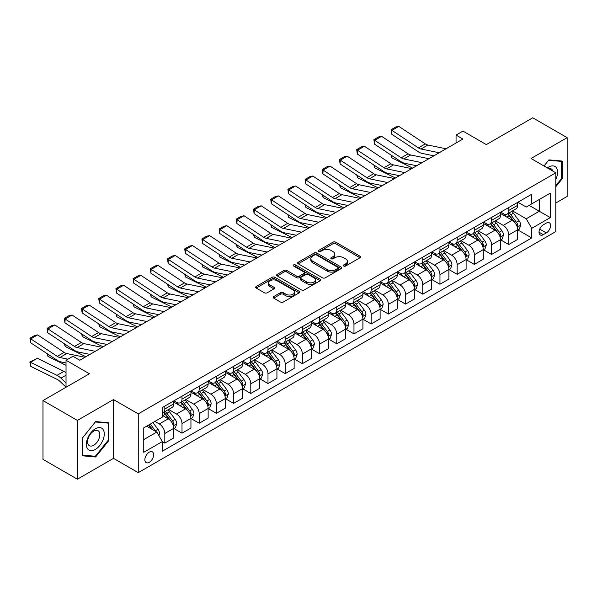 <?xml version="1.0" encoding="UTF-8"?>
<svg xmlns="http://www.w3.org/2000/svg" width="597" height="597" viewBox="0 0 597 597"><rect width="100%" height="100%" fill="white"/><g stroke="black" fill="none" stroke-linecap="round" stroke-linejoin="round"><path stroke-width="0.9" d="M343.768 266.038A1.336 0.769 0 0 0 345.656 266.038L360.006 257.755A1.91 1.104 0 0 0 360.566 256.971A1.91 1.104 0 0 0 360.006 256.195L335.693 242.158A1.91 1.104 0 0 0 332.992 242.158L318.649 250.442A1.336 0.769 0 0 0 318.253 250.986A1.336 0.769 0 0 0 318.649 251.531A1.336 0.769 0 0 0 320.537 251.531L322.395 250.464A6.112 3.53 0 0 1 331.036 250.464L333.059 251.635A6.112 3.53 0 0 1 334.85 254.128A6.112 3.53 0 0 1 333.059 256.62L331.208 257.695A1.336 0.769 0 0 0 330.813 258.24A1.336 0.769 0 0 0 331.208 258.785A1.336 0.769 0 0 0 333.096 258.785L334.954 257.71A6.112 3.53 0 0 1 343.596 257.71L345.618 258.882A6.112 3.53 0 0 1 347.409 261.374A6.112 3.53 0 0 1 345.618 263.874L343.768 264.941A1.336 0.769 0 0 0 343.372 265.493A1.336 0.769 0 0 0 343.768 266.038L343.768 264.941M149.257 462.324A6.224 3.597 120 0 0 153.325 456.839A6.224 3.597 120 0 0 152.377 451.847A6.224 3.597 120 0 0 149.257 452.153A6.224 3.597 120 0 0 145.19 457.645A6.224 3.597 120 0 0 146.146 462.63A6.224 3.597 120 0 0 149.257 462.324M273.71 296.582A1.91 1.104 0 0 0 273.15 297.358A1.91 1.104 0 0 0 273.71 298.142L280.53 302.075A1.91 1.104 0 0 0 283.232 302.075L299.164 292.873A1.91 1.104 0 0 0 299.724 292.097A1.91 1.104 0 0 0 299.164 291.314L274.859 277.284A1.91 1.104 0 0 0 272.157 277.284L256.225 286.485A1.91 1.104 0 0 0 255.665 287.261A1.91 1.104 0 0 0 256.225 288.045L264.464 292.799A1.91 1.104 0 0 0 267.165 292.799L273.978 288.858A1.91 1.104 0 0 0 274.538 288.082A1.91 1.104 0 0 0 273.978 287.299L269.896 284.941A5.112 2.948 0 0 1 268.404 282.859A5.112 2.948 0 0 1 271.553 280.135A5.112 2.948 0 0 1 277.12 280.769L293.127 290.008A5.112 2.948 0 0 1 294.62 292.097A5.112 2.948 0 0 1 291.463 294.821A5.112 2.948 0 0 1 285.896 294.179L283.232 292.642A1.91 1.104 0 0 0 280.53 292.642L273.71 296.582L273.71 298.142M555.8 202.987L567.15 196.435L567.15 137.653L532.755 117.796L486.324 144.608L462.936 131.101L456.056 135.071L462.936 139.049L79.782 360.252L72.909 356.282L66.028 360.252L66.028 387.259M77.379 420.422L77.379 479.204L113.49 458.354L113.49 399.572L77.379 420.422L42.984 400.565L89.416 373.759L66.028 360.252M113.49 399.572L138.258 413.87L555.8 172.802L555.8 231.584L138.258 472.652L138.258 413.87M567.15 137.653L531.039 158.504L555.8 172.802M322.529 277.829A1.91 1.104 0 0 0 325.231 277.829L341.163 268.628A1.91 1.104 0 0 0 341.723 267.852A1.91 1.104 0 0 0 341.163 267.068L316.858 253.038A1.91 1.104 0 0 0 314.156 253.038L298.224 262.232A1.91 1.104 0 0 0 297.664 263.016A1.91 1.104 0 0 0 298.224 263.792L322.529 277.829M294.097 266.322A1.336 0.769 0 0 1 295.455 266.516L295.455 264.926L320.164 279.195A1.91 1.104 0 0 1 320.723 279.971A1.91 1.104 0 0 1 320.164 280.754L304.231 289.955A1.91 1.104 0 0 1 301.53 289.955L277.224 275.918L284.045 272.008L284.045 270.419L277.224 274.359A1.91 1.104 0 0 0 276.665 275.135A1.91 1.104 0 0 0 277.224 275.918L277.224 274.359M284.045 272.008A1.91 1.104 0 0 1 286.747 272.008L286.747 270.419A1.91 1.104 0 0 0 284.045 270.419M286.747 270.419L296.605 276.113A1.91 1.104 0 0 0 299.298 276.113L303.828 273.501A1.91 1.104 0 0 0 304.388 272.725A1.91 1.104 0 0 0 303.828 271.941L293.56 266.016A1.336 0.769 0 0 1 293.172 265.471A1.336 0.769 0 0 1 294 264.755A1.336 0.769 0 0 1 295.455 264.926M77.379 479.204L42.984 459.347L42.984 400.565M546.307 223.084L543.277 224.83A6.03 3.485 120 0 0 539.337 230.143A6.03 3.485 120 0 0 540.263 234.979A6.03 3.485 120 0 0 543.277 234.681L546.307 232.934A6.03 3.485 120 0 0 550.247 227.614A6.03 3.485 120 0 0 549.322 222.785A6.03 3.485 120 0 0 546.307 223.084M517.897 202.234L526.218 207.04L531.726 203.861L531.726 194.249L162.332 407.52L162.332 417.124L143.758 427.848L143.758 452.317L162.332 441.593L162.332 451.205L531.726 237.934L531.726 228.323L526.218 218.793L512.539 210.898M531.726 203.861L550.3 193.137L550.3 217.599L531.726 228.323M113.49 458.354L138.258 472.652M456.056 135.071L456.056 143.019M529.106 205.368L539.292 211.248L539.292 199.495L550.3 193.137M526.218 218.793L539.292 211.248L550.3 217.599M143.758 439.608L156.824 432.064L146.646 426.183M162.332 441.668L164.809 443.101L164.809 433.489A7.783 4.492 -120 0 0 159.302 423.96L154.899 421.415M164.809 443.101L173.749 437.937L173.749 428.325A7.783 4.492 -120 0 0 168.25 418.796L162.332 415.378M173.958 428.527L182.003 433.176L182.003 423.564A7.783 4.492 -120 0 0 176.503 414.027L168.6 409.467M182.003 433.176L190.943 428.012L190.943 418.4A7.783 4.492 -120 0 0 185.443 408.87L173.749 402.117M191.152 418.594L199.204 423.243L199.204 413.631A7.783 4.492 -120 0 0 193.697 404.102L185.794 399.542M199.204 423.243L208.144 418.079L208.144 408.467A7.783 4.492 -120 0 0 202.644 398.938L190.943 392.184M208.353 408.669L216.398 413.318L216.398 403.706A7.783 4.492 -120 0 0 210.898 394.169L202.995 389.61M216.398 413.318L225.338 408.154L225.338 398.542A7.783 4.492 -120 0 0 219.838 389.013L208.144 382.259M225.547 398.736L233.599 403.385L233.599 393.774A7.783 4.492 -120 0 0 228.091 384.244L220.189 379.685M233.599 403.385L242.539 398.221L242.539 388.61A7.783 4.492 -120 0 0 237.031 379.08L225.338 372.327M242.748 388.811L250.792 393.46L250.792 383.849A7.783 4.492 -120 0 0 245.292 374.312L237.39 369.752M250.792 393.46L259.732 388.296L259.732 378.685A7.783 4.492 -120 0 0 254.232 369.155L242.539 362.401M259.941 378.886L267.986 383.528L267.986 373.916A7.783 4.492 -120 0 0 262.486 364.386L254.583 359.827M267.986 383.528L276.933 378.364L276.933 368.752A7.783 4.492 -120 0 0 271.426 359.222L259.732 352.469M277.135 368.953L285.187 373.603L285.187 363.991A7.783 4.492 -120 0 0 279.687 354.461L271.784 349.894M285.187 373.603L294.127 368.439L294.127 358.827A7.783 4.492 -120 0 0 288.627 349.297L276.933 342.544M294.336 359.028L302.38 363.67L302.38 354.058A7.783 4.492 -120 0 0 296.881 344.529L288.978 339.969M302.38 363.67L311.328 358.506L311.328 348.894A7.783 4.492 -120 0 0 305.821 339.365L294.127 332.619M311.53 349.096L319.582 353.745L319.582 344.133A7.783 4.492 -120 0 0 314.074 334.604L306.179 330.037M319.582 353.745L328.522 348.581L328.522 338.969A7.783 4.492 -120 0 0 323.022 329.44L311.328 322.686M328.731 339.171L336.775 343.812L336.775 334.201A7.783 4.492 -120 0 0 331.275 324.671L323.373 320.111M336.775 343.812L345.723 338.648L345.723 329.044A7.783 4.492 -120 0 0 340.215 319.507L328.522 312.761M345.924 329.238L353.976 333.887L353.976 324.275A7.783 4.492 -120 0 0 348.469 314.746L340.574 310.179M353.976 333.887L362.916 328.723L362.916 319.111A7.783 4.492 -120 0 0 357.416 309.582L345.723 302.828M363.125 319.313L371.17 323.955L371.17 314.343A7.783 4.492 -120 0 0 365.67 304.813L357.767 300.254M371.17 323.955L380.117 318.798L380.117 309.186A7.783 4.492 -120 0 0 374.61 299.649L362.916 292.903M380.319 309.38L388.371 314.029L388.371 304.418A7.783 4.492 -120 0 0 382.864 294.888L374.968 290.321M388.371 314.029L397.311 308.865L397.311 299.254A7.783 4.492 -120 0 0 391.811 289.724L380.117 282.971M397.52 299.455L405.564 304.097L405.564 294.493A7.783 4.492 -120 0 0 400.065 284.956L392.162 280.396M405.564 304.097L414.512 298.94L414.512 289.329A7.783 4.492 -120 0 0 409.005 279.792L397.311 273.045M414.714 289.523L422.766 294.172L422.766 284.56A7.783 4.492 -120 0 0 417.258 275.03L409.355 270.463M422.766 294.172L431.706 289.008L431.706 279.396A7.783 4.492 -120 0 0 426.206 269.866L414.512 263.113M431.915 279.597L439.959 284.239L439.959 274.635A7.783 4.492 -120 0 0 434.459 265.098L426.556 260.538M439.959 284.239L448.899 279.083L448.899 269.471A7.783 4.492 -120 0 0 443.399 259.934L431.706 253.188M449.108 269.665L457.16 274.314L457.16 264.702A7.783 4.492 -120 0 0 451.653 255.173L443.75 250.613M457.16 274.314L466.1 269.15L466.1 259.538A7.783 4.492 -120 0 0 460.6 250.009L448.899 243.255M466.309 259.74L474.354 264.389L474.354 254.777A7.783 4.492 -120 0 0 468.854 245.24L460.951 240.681M474.354 264.389L483.294 259.225L483.294 249.613A7.783 4.492 -120 0 0 477.794 240.084L466.1 233.33M483.503 249.807L491.555 254.456L491.555 244.845A7.783 4.492 -120 0 0 486.048 235.315L478.145 230.755M491.555 254.456L500.495 249.292L500.495 239.681A7.783 4.492 -120 0 0 494.988 230.151L483.294 223.397M500.704 239.882L508.748 244.531L508.748 234.919A7.783 4.492 -120 0 0 503.249 225.382L495.346 220.823M508.748 244.531L517.689 239.367L517.689 229.755A7.783 4.492 -120 0 0 512.189 220.226L500.495 213.472M500.704 212.159L503.249 213.629A7.783 4.492 -120 0 0 507.137 214.017A7.783 4.492 -120 0 0 508.748 210.45L508.748 207.517M483.503 222.091L486.048 223.562A7.783 4.492 -120 0 0 489.943 223.942A7.783 4.492 -120 0 0 491.555 220.383L491.555 217.442M466.309 232.017L468.854 233.487A7.783 4.492 -120 0 0 472.742 233.875A7.783 4.492 -120 0 0 474.354 230.308L474.354 227.367M449.108 241.949L451.653 243.419A7.783 4.492 -120 0 0 455.548 243.8A7.783 4.492 -120 0 0 457.16 240.24L457.16 237.3M431.915 251.874L434.459 253.344A7.783 4.492 -120 0 0 438.347 253.732A7.783 4.492 -120 0 0 439.959 250.165L439.959 247.225M414.714 261.807L417.258 263.27A7.783 4.492 -120 0 0 421.154 263.658A7.783 4.492 -120 0 0 422.766 260.098L422.766 257.158M397.52 271.732L400.065 273.202A7.783 4.492 -120 0 0 403.953 273.59A7.783 4.492 -120 0 0 405.564 270.023L405.564 267.083M380.319 281.657L382.864 283.127A7.783 4.492 -120 0 0 386.759 283.515A7.783 4.492 -120 0 0 388.371 279.956L388.371 277.015M363.125 291.59L365.67 293.06A7.783 4.492 -120 0 0 369.558 293.448A7.783 4.492 -120 0 0 371.17 289.881L371.17 286.941M345.924 301.515L348.469 302.985A7.783 4.492 -120 0 0 352.364 303.373A7.783 4.492 -120 0 0 353.976 299.813L353.976 296.873M328.731 311.447L331.275 312.918A7.783 4.492 -120 0 0 335.163 313.298A7.783 4.492 -120 0 0 336.775 309.739L336.775 306.798M311.53 321.373L314.074 322.843A7.783 4.492 -120 0 0 317.97 323.231A7.783 4.492 -120 0 0 319.582 319.671L319.582 316.731M294.336 331.305L296.881 332.775A7.783 4.492 -120 0 0 300.769 333.156A7.783 4.492 -120 0 0 302.38 329.596L302.38 326.656M277.135 341.23L279.687 342.7A7.783 4.492 -120 0 0 283.575 343.088A7.783 4.492 -120 0 0 285.187 339.521L285.187 336.589M259.941 351.163L262.486 352.633A7.783 4.492 -120 0 0 266.381 353.014A7.783 4.492 -120 0 0 267.986 349.454L267.986 346.514M242.748 361.088L245.292 362.558A7.783 4.492 -120 0 0 249.18 362.946A7.783 4.492 -120 0 0 250.792 359.379L250.792 356.446M225.547 371.021L228.091 372.491A7.783 4.492 -120 0 0 231.987 372.871A7.783 4.492 -120 0 0 233.599 369.312L233.599 366.371M208.353 380.946L210.898 382.416A7.783 4.492 -120 0 0 214.786 382.804A7.783 4.492 -120 0 0 216.398 379.237L216.398 376.304M191.152 390.878L193.697 392.348A7.783 4.492 -120 0 0 197.592 392.729A7.783 4.492 -120 0 0 199.204 389.169L199.204 386.229M173.958 400.803L176.503 402.274A7.783 4.492 -120 0 0 180.391 402.662A7.783 4.492 -120 0 0 182.003 399.094L182.003 396.154M517.897 229.949L531.726 237.934M507.137 214.017L516.077 208.853A7.783 4.492 -120 0 0 517.689 205.293L517.689 202.353M489.943 223.942L498.883 218.778A7.783 4.492 -120 0 0 500.495 215.218L500.495 212.278M472.742 233.875L481.682 228.711A7.783 4.492 -120 0 0 483.294 225.144L483.294 222.211M455.548 243.8L464.488 238.636A7.783 4.492 -120 0 0 466.1 235.076L466.1 232.136M438.347 253.732L447.287 248.568A7.783 4.492 -120 0 0 448.899 245.001L448.899 242.069M421.154 263.658L430.094 258.494A7.783 4.492 -120 0 0 431.706 254.934L431.706 251.994M403.953 273.59L412.9 268.426A7.783 4.492 -120 0 0 414.512 264.859L414.512 261.926M386.759 283.515L395.699 278.351A7.783 4.492 -120 0 0 397.311 274.792L397.311 271.851M369.558 293.448L378.505 288.284A7.783 4.492 -120 0 0 380.117 284.717L380.117 281.777M352.364 303.373L361.304 298.209A7.783 4.492 -120 0 0 362.916 294.649L362.916 291.709M335.163 313.298L344.111 308.142A7.783 4.492 -120 0 0 345.723 304.574L345.723 301.634M317.97 323.231L326.91 318.067A7.783 4.492 -120 0 0 328.522 314.507L328.522 311.567M300.769 333.156L309.716 327.999A7.783 4.492 -120 0 0 311.328 324.432L311.328 321.492M283.575 343.088L292.515 337.924A7.783 4.492 -120 0 0 294.127 334.365L294.127 331.425M266.381 353.014L275.321 347.857A7.783 4.492 -120 0 0 276.933 344.29L276.933 341.35M249.18 362.946L258.12 357.782A7.783 4.492 -120 0 0 259.732 354.222L259.732 351.282M231.987 372.871L240.927 367.707A7.783 4.492 -120 0 0 242.539 364.148L242.539 361.207M214.786 382.804L223.726 377.64A7.783 4.492 -120 0 0 225.338 374.08L225.338 371.14M197.592 392.729L206.532 387.565A7.783 4.492 -120 0 0 208.144 384.005L208.144 381.065M180.391 402.662L189.331 397.498A7.783 4.492 -120 0 0 190.943 393.93L190.943 390.998M162.332 412.9A7.783 4.492 -120 0 0 163.197 412.587L172.137 407.423A7.783 4.492 -120 0 0 173.749 403.863L173.749 400.923M163.197 412.587A7.783 4.492 -120 0 0 164.809 409.027L164.809 406.087M156.824 432.064L162.332 441.593M555.8 186.712L562.195 178.757L562.195 161.056L548.919 159.869L544.001 165.988L548.643 160.257L561.508 161.406L561.508 178.563L555.8 185.66M82.326 455.802L95.61 456.989L108.885 440.474L108.885 422.773L95.61 421.586L82.326 438.101L82.326 455.802M561.508 178.361L562.195 178.757M108.191 440.079L108.885 440.474M94.207 456.183L95.61 456.989M344.297 266.225L345.618 265.464A6.112 3.53 0 0 0 347.409 262.964L347.409 261.374M334.85 254.128L334.85 255.717A6.112 3.53 0 0 1 333.059 258.21L331.738 258.971M360.006 256.195L360.006 257.755L335.693 243.748A1.91 1.104 0 0 0 332.992 243.748L319.179 251.725M341.141 268.643L316.858 254.62A1.91 1.104 0 0 0 314.156 254.62L298.246 263.807L298.224 262.232M337.79 268.396A1.336 0.769 0 0 0 338.178 267.852A1.336 0.769 0 0 0 337.79 267.307L316.455 254.986A1.336 0.769 0 0 0 314.559 254.986L312.604 256.113A6.112 3.53 0 0 0 310.813 258.613A6.112 3.53 0 0 0 312.604 261.105L327.186 269.523A6.112 3.53 0 0 0 335.827 269.523L337.79 268.396L337.79 269.986A1.336 0.769 0 0 0 338.178 269.441L338.178 267.852M310.813 258.613L310.813 260.195A6.112 3.53 0 0 0 312.604 262.695L312.604 261.105M337.79 269.986L335.827 271.113A6.112 3.53 0 0 1 327.186 271.113L312.604 262.695M286.747 272.008L296.605 277.702A1.91 1.104 0 0 0 299.298 277.702L303.828 275.09A1.91 1.104 0 0 0 304.388 274.307L304.388 272.725M295.455 266.516L320.141 280.769M306.828 282.015A5.112 2.948 0 0 0 312.395 282.657A5.112 2.948 0 0 0 315.552 279.933A5.112 2.948 0 0 0 314.052 277.851L308.418 274.59A1.91 1.104 0 0 0 305.716 274.59L301.194 277.202A1.91 1.104 0 0 0 300.634 277.986A1.91 1.104 0 0 0 301.194 278.762L306.828 282.015L306.828 283.605A5.112 2.948 0 0 0 312.395 284.247A5.112 2.948 0 0 0 315.552 281.523L315.552 279.933M300.634 277.986L300.634 279.575A1.91 1.104 0 0 0 301.194 280.351L301.194 278.762M306.828 283.605L301.194 280.351M294.62 292.097L294.62 293.687A5.112 2.948 0 0 1 291.463 296.41A5.112 2.948 0 0 1 285.896 295.769L283.232 294.231A1.91 1.104 0 0 0 280.53 294.231L273.739 298.149M268.404 282.859L268.404 284.448A5.112 2.948 0 0 0 269.896 286.53L269.896 284.941M273.956 288.873L269.896 286.53M299.142 292.888L274.859 278.874A1.91 1.104 0 0 0 272.157 278.874L256.247 288.06M517.689 230.069L519.345 229.121L520.718 225.144A5.157 2.978 -120 0 0 519.069 220.756L513.45 213.256A14.888 8.597 -120 0 0 511.823 211.308M506.234 216.786A14.888 8.597 -120 0 0 503.189 213.599M415.445 165.503L416.348 165.944M391.774 155.541L391.916 157.862L391.087 155.086M412.624 168.093L391.916 157.862M517.218 226.912L517.935 225.367A5.157 2.978 -120 0 0 516.457 222.263L510.838 214.763A14.888 8.597 -120 0 0 509.211 212.816M507.831 213.614A12.358 7.134 60 0 1 509.853 215.92L514.614 222.271M507.562 213.771A14.888 8.597 60 0 1 509.189 215.718L512.92 220.703M439.205 152.742L421.019 149.019A9.731 5.619 60 0 1 418.415 147.869L391.916 130.362L391.669 134.176L418.169 151.69A14.589 8.425 -120 0 0 422.079 153.407L433.877 155.824M446.086 148.772L427.9 145.041A9.731 5.619 60 0 1 425.295 143.899L398.796 126.385L391.916 130.362L391.087 129.728L395.901 126.952L398.796 126.385M391.669 134.176L391.087 129.728M500.495 240.001L502.144 239.046L503.517 235.076A5.157 2.978 -120 0 0 501.876 230.688L496.256 223.181A14.888 8.597 -120 0 0 494.629 221.233M489.04 226.718A14.888 8.597 -120 0 0 485.995 223.524M398.244 175.428L399.147 175.876M374.58 165.473L374.715 167.794L373.886 165.018M395.43 178.018L374.715 167.794M500.025 236.845L500.734 235.293A5.157 2.978 -120 0 0 499.264 232.196L493.637 224.688A14.888 8.597 -120 0 0 492.018 222.748M490.63 223.547A12.358 7.134 60 0 1 492.659 225.853L497.413 232.203M490.361 223.696A14.888 8.597 60 0 1 491.988 225.644L495.726 230.636M483.294 249.927L484.951 248.979L486.324 245.001A5.157 2.978 -120 0 0 484.674 240.613L479.055 233.114A14.888 8.597 -120 0 0 477.436 231.166M471.839 236.643A14.888 8.597 -120 0 0 468.794 233.457M381.05 185.361L381.953 185.801M357.379 175.399L357.521 177.719L356.693 174.943M378.229 187.951L357.521 177.719M482.824 246.77L483.54 245.225A5.157 2.978 -120 0 0 482.063 242.121L476.443 234.621A14.888 8.597 -120 0 0 474.816 232.673M473.436 233.472A12.358 7.134 60 0 1 475.458 235.778L480.219 242.128M473.167 233.628A14.888 8.597 60 0 1 474.794 235.569L478.525 240.561M466.1 259.859L467.749 258.904L469.123 254.934A5.157 2.978 -120 0 0 467.481 250.546L461.862 243.039A14.888 8.597 -120 0 0 460.235 241.091M454.645 246.568A14.888 8.597 -120 0 0 451.601 243.382M363.857 195.286L364.752 195.734M340.186 185.331L340.32 187.652L339.492 184.876M361.036 197.876L340.32 187.652M465.63 256.703L466.339 255.15A5.157 2.978 -120 0 0 464.869 252.053L459.242 244.546A14.888 8.597 -120 0 0 457.623 242.606M456.235 243.404A12.358 7.134 60 0 1 458.265 245.71L463.018 252.061M455.974 243.554A14.888 8.597 60 0 1 457.593 245.501L461.332 250.486M422.012 162.675L403.826 158.944A9.731 5.619 60 0 1 401.221 157.802L374.715 140.288L374.468 144.108L400.968 161.623A14.589 8.425 -120 0 0 404.878 163.332L416.676 165.75M428.885 158.705L410.706 154.974A9.731 5.619 60 0 1 408.094 153.832L381.595 136.317L374.715 140.288L373.894 139.661L378.707 136.877L381.595 136.317M374.468 144.108L373.894 139.661M404.811 172.6L386.625 168.876A9.731 5.619 60 0 1 384.02 167.727L357.521 150.22L357.275 154.033L383.774 171.548A14.589 8.425 -120 0 0 387.684 173.264L399.483 175.682M411.691 168.63L393.505 164.899A9.731 5.619 60 0 1 390.901 163.757L364.401 146.243L357.521 150.22L356.693 149.586L361.506 146.81L364.401 146.243M357.275 154.033L356.693 149.586M387.617 182.533L369.431 178.801A9.731 5.619 60 0 1 366.827 177.66L340.32 160.145L340.074 163.966L366.573 181.481A14.589 8.425 -120 0 0 370.483 183.189L382.281 185.607M394.498 178.563L376.311 174.831A9.731 5.619 60 0 1 373.7 173.69L347.2 156.175L340.32 160.145L339.499 159.518L344.312 156.735L347.2 156.175M340.074 163.966L339.499 159.518M448.899 269.784L450.556 268.837L451.929 264.859A5.157 2.978 -120 0 0 450.287 260.471L444.661 252.964A14.888 8.597 -120 0 0 443.041 251.024M437.444 256.501A14.888 8.597 -120 0 0 434.4 253.315M346.656 205.211L347.558 205.659M322.984 195.256L323.126 197.577L322.298 194.801M343.842 207.808L323.126 197.577M448.437 266.628L449.145 265.083A5.157 2.978 -120 0 0 447.668 261.979L442.049 254.479A14.888 8.597 -120 0 0 440.422 252.531M439.041 253.329A12.358 7.134 60 0 1 441.064 255.635L445.825 261.986M438.773 253.486A14.888 8.597 60 0 1 440.399 255.426L444.138 260.419M370.416 192.458L352.23 188.727A9.731 5.619 60 0 1 349.626 187.585L323.126 170.078L322.88 173.891L349.379 191.406A14.589 8.425 -120 0 0 353.29 193.122L365.088 195.54M377.297 188.488L359.11 184.757A9.731 5.619 60 0 1 356.506 183.615L330.007 166.1L323.126 170.078L322.298 169.444L327.111 166.667L330.007 166.1M322.88 173.891L322.298 169.444M555.8 179.473A12.649 7.298 120 0 0 556.389 167.779A12.649 7.298 120 0 0 547.359 167.929M552.904 171.13A8.656 5 120 0 0 552.322 169.876A8.656 5 120 0 0 551.344 168.973A8.656 5 120 0 0 548.695 168.705M560.658 160.914L561.508 161.406M95.333 428.803A12.649 7.298 120 0 0 86.386 444.295A12.649 7.298 120 0 0 95.333 449.459A12.649 7.298 120 0 0 104.274 433.967A12.649 7.298 120 0 0 95.333 428.803M93.699 431.124A8.656 5 120 0 0 88.05 438.75A8.656 5 120 0 0 89.371 445.69A8.656 5 120 0 0 93.699 445.258A8.656 5 120 0 0 99.356 437.631A8.656 5 120 0 0 98.035 430.691A8.656 5 120 0 0 93.699 431.124M108.191 440.28L95.333 456.28L82.468 455.13L82.468 437.982L95.333 421.975L108.191 423.124L108.191 440.28M107.341 422.631L108.191 423.124M431.706 279.717L433.355 278.762L434.735 274.792A5.157 2.978 -120 0 0 433.086 270.396L427.467 262.896A14.888 8.597 -120 0 0 425.84 260.949M420.251 266.426A14.888 8.597 -120 0 0 417.206 263.24M329.462 215.144L330.357 215.592M305.791 205.189L305.933 207.502L305.097 204.726M326.641 217.733L305.933 207.502M431.235 276.56L431.952 275.008A5.157 2.978 -120 0 0 430.474 271.911L424.848 264.404A14.888 8.597 -120 0 0 423.228 262.464M421.84 263.262A12.358 7.134 60 0 1 423.87 265.568L428.624 271.919M421.579 263.411A14.888 8.597 60 0 1 423.198 265.359L426.937 270.344M414.512 289.642L416.161 288.694L417.534 284.717A5.157 2.978 -120 0 0 415.893 280.329L410.266 272.822A14.888 8.597 -120 0 0 408.647 270.881M403.057 276.359A14.888 8.597 -120 0 0 400.005 273.172M312.261 225.069L313.164 225.517M288.59 215.114L288.732 217.435L287.903 214.659M309.447 227.666L288.732 217.435M414.042 286.485L414.751 284.941A5.157 2.978 -120 0 0 413.273 281.836L407.654 274.336A14.888 8.597 -120 0 0 406.027 272.389M404.647 273.187A12.358 7.134 60 0 1 406.676 275.493L411.43 281.844M404.378 273.344A14.888 8.597 60 0 1 406.005 275.284L409.743 280.277M397.311 299.575L398.96 298.619L400.341 294.649A5.157 2.978 -120 0 0 398.692 290.254L393.072 282.754A14.888 8.597 -120 0 0 391.445 280.806M385.856 286.284A14.888 8.597 -120 0 0 382.811 283.097M295.067 235.002L295.963 235.442M271.396 225.047L271.538 227.36L270.702 224.584M292.246 237.591L271.538 227.36M396.841 296.418L397.557 294.866A5.157 2.978 -120 0 0 396.08 291.769L390.46 284.262A14.888 8.597 -120 0 0 388.834 282.314M387.446 283.12A12.358 7.134 60 0 1 389.475 285.426L394.236 291.776M387.184 283.269A14.888 8.597 60 0 1 388.804 285.217L392.542 290.202M380.117 309.5L381.767 308.545L383.14 304.574A5.157 2.978 -120 0 0 381.498 300.187L375.871 292.679A14.888 8.597 -120 0 0 374.252 290.739M368.662 296.216A14.888 8.597 -120 0 0 365.61 293.023M277.866 244.927L278.769 245.374M254.195 234.972L254.337 237.293L253.509 234.517M275.053 247.524L254.337 237.293M379.647 306.343L380.356 304.798A5.157 2.978 -120 0 0 378.879 301.694L373.259 294.194A14.888 8.597 -120 0 0 371.632 292.246M370.252 293.045A12.358 7.134 60 0 1 372.282 295.351L377.035 301.701M369.983 293.202A14.888 8.597 60 0 1 371.61 295.142L375.349 300.134M362.916 319.432L364.566 318.477L365.946 314.507A5.157 2.978 -120 0 0 364.297 310.112L358.678 302.612A14.888 8.597 -120 0 0 357.051 300.664M351.461 306.142A14.888 8.597 -120 0 0 348.417 302.955M260.673 254.859L261.568 255.3M237.002 244.897L237.143 247.218L236.308 244.442M257.852 257.449L237.143 247.218M362.446 316.268L363.163 314.723A5.157 2.978 -120 0 0 361.685 311.627L356.066 304.119A14.888 8.597 -120 0 0 354.439 302.172M353.051 302.977A12.358 7.134 60 0 1 355.081 305.283L359.842 311.627M352.79 303.127A14.888 8.597 60 0 1 354.409 305.074L358.148 310.059M353.223 202.39L335.036 198.659A9.731 5.619 60 0 1 332.432 197.517L305.933 180.003L305.679 183.824L332.178 201.331A14.589 8.425 -120 0 0 336.089 203.047L347.887 205.465M360.103 198.42L341.917 194.689A9.731 5.619 60 0 1 339.305 193.547L312.806 176.033L305.933 180.003L305.104 179.376L309.918 176.593L312.806 176.033M305.679 183.824L305.104 179.376M336.021 212.316L317.843 208.584A9.731 5.619 60 0 1 315.231 207.443L288.732 189.928L288.485 193.749L314.985 211.263A14.589 8.425 -120 0 0 318.895 212.98L330.693 215.398M342.902 208.346L324.716 204.614A9.731 5.619 60 0 1 322.111 203.473L295.612 185.958L288.732 189.928L287.903 189.301L292.724 186.525L295.612 185.958M288.485 193.749L287.903 189.301M318.828 222.248L300.642 218.517A9.731 5.619 60 0 1 298.037 217.375L271.538 199.861L271.284 203.681L297.784 221.188A14.589 8.425 -120 0 0 301.694 222.905L313.492 225.323M325.708 218.278L307.522 214.547A9.731 5.619 60 0 1 304.918 213.405L278.411 195.891L271.538 199.861L270.71 199.234L275.523 196.45L278.411 195.891M271.284 203.681L270.71 199.234M301.627 232.173L283.448 228.442A9.731 5.619 60 0 1 280.836 227.3L254.337 209.786L254.091 213.607L280.59 231.121A14.589 8.425 -120 0 0 284.5 232.837L296.299 235.255M308.507 228.203L290.321 224.472A9.731 5.619 60 0 1 287.717 223.33L261.217 205.816L254.337 209.786L253.509 209.159L258.329 206.383L261.217 205.816M254.091 213.607L253.509 209.159M284.433 242.106L266.247 238.375A9.731 5.619 60 0 1 263.643 237.233L237.143 219.718L236.89 223.539L263.396 241.046A14.589 8.425 -120 0 0 267.307 242.763L279.097 245.18M291.314 238.128L273.127 234.405A9.731 5.619 60 0 1 270.523 233.263L244.016 215.748L237.143 219.718L236.315 219.092L241.128 216.308L244.016 215.748M236.89 223.539L236.315 219.092M345.723 329.357L347.372 328.402L348.745 324.432A5.157 2.978 -120 0 0 347.103 320.044L341.477 312.537A14.888 8.597 -120 0 0 339.857 310.597M334.268 316.074A14.888 8.597 -120 0 0 331.216 312.88M243.472 264.784L244.374 265.232M219.8 254.829L219.942 257.15L219.114 254.374M240.658 267.374L219.942 257.15M345.253 326.201L345.962 324.656A5.157 2.978 -120 0 0 344.484 321.552L338.865 314.052A14.888 8.597 -120 0 0 337.245 312.104M335.857 312.903A12.358 7.134 60 0 1 337.887 315.209L342.641 321.559M335.589 313.059A14.888 8.597 60 0 1 337.215 315L340.954 319.992M267.232 252.031L249.053 248.3A9.731 5.619 60 0 1 246.442 247.158L219.942 229.644L219.696 233.464L246.195 250.979A14.589 8.425 -120 0 0 250.106 252.688L261.904 255.113M274.113 248.061L255.926 244.33A9.731 5.619 60 0 1 253.322 243.188L226.823 225.673L219.942 229.644L219.114 229.017L223.935 226.241L226.823 225.673M219.696 233.464L219.114 229.017M328.522 339.29L330.171 338.335L331.551 334.365A5.157 2.978 -120 0 0 329.902 329.969L324.283 322.47A14.888 8.597 -120 0 0 322.656 320.522M317.067 325.999A14.888 8.597 -120 0 0 314.022 322.813M226.278 274.717L227.173 275.157M202.607 264.755L202.749 267.075L201.913 264.299M223.457 277.307L202.749 267.075M328.051 336.126L328.768 334.581A5.157 2.978 -120 0 0 327.29 331.484L321.671 323.977A14.888 8.597 -120 0 0 320.044 322.029M318.656 322.835A12.358 7.134 60 0 1 320.686 325.134L325.447 331.484M318.395 322.984A14.888 8.597 60 0 1 320.014 324.932L323.753 329.917M250.039 261.964L231.852 258.232A9.731 5.619 60 0 1 229.248 257.091L202.749 239.576L202.495 243.389L229.002 260.904A14.589 8.425 -120 0 0 232.912 262.62L244.703 265.038M256.919 257.986L238.733 254.262A9.731 5.619 60 0 1 236.128 253.113L209.622 235.606L202.749 239.576L201.92 238.949L206.734 236.166L209.622 235.606M202.495 243.389L201.92 238.949M311.328 349.215L312.977 348.26L314.35 344.29A5.157 2.978 -120 0 0 312.709 339.902L307.089 332.395A14.888 8.597 -120 0 0 305.463 330.454M299.873 335.932A14.888 8.597 -120 0 0 296.821 332.738M209.077 284.642L209.98 285.09M185.406 274.687L185.548 277.008L184.719 274.232M206.263 287.232L185.548 277.008M310.858 346.059L311.567 344.514A5.157 2.978 -120 0 0 310.097 341.409L304.47 333.902A14.888 8.597 -120 0 0 302.851 331.962M301.463 332.76A12.358 7.134 60 0 1 303.492 335.066L308.246 341.417M301.194 332.917A14.888 8.597 60 0 1 302.821 334.857L306.56 339.85M232.845 271.889L214.659 268.157A9.731 5.619 60 0 1 212.047 267.016L185.548 249.501L185.301 253.322L211.801 270.837A14.589 8.425 -120 0 0 215.711 272.545L227.509 274.971M239.718 267.919L221.532 264.187A9.731 5.619 60 0 1 218.927 263.046L192.428 245.531L185.548 249.501L184.719 248.874L189.54 246.091L192.428 245.531M185.301 253.322L184.719 248.874M294.127 359.148L295.784 358.193L297.157 354.222A5.157 2.978 -120 0 0 295.508 349.827L289.888 342.327A14.888 8.597 -120 0 0 288.261 340.38M282.672 345.857A14.888 8.597 -120 0 0 279.627 342.671M191.883 294.575L192.779 295.015M168.212 284.612L168.354 286.933L167.518 284.157M189.062 297.164L168.354 286.933M293.657 355.984L294.373 354.439A5.157 2.978 -120 0 0 292.896 351.334L287.276 343.835A14.888 8.597 -120 0 0 285.65 341.887M284.269 342.685A12.358 7.134 60 0 1 286.291 344.991L291.052 351.342M284 342.842A14.888 8.597 60 0 1 285.627 344.79L289.358 349.775M215.644 281.821L197.458 278.09A9.731 5.619 60 0 1 194.853 276.948L168.354 259.434L168.108 263.247L194.607 280.762A14.589 8.425 -120 0 0 198.517 282.478L210.308 284.896M222.524 277.844L204.338 274.12A9.731 5.619 60 0 1 201.734 272.971L175.234 255.464L168.354 259.434L167.526 258.8L172.339 256.023L175.234 255.464M168.108 263.247L167.526 258.8M276.933 369.073L278.583 368.118L279.956 364.148A5.157 2.978 -120 0 0 278.314 359.76L272.695 352.252A14.888 8.597 -120 0 0 271.068 350.312M265.478 355.79A14.888 8.597 -120 0 0 262.426 352.596M174.682 304.5L175.585 304.948M151.019 294.545L151.153 296.866L150.325 294.09M171.869 307.089L151.153 296.866M276.463 365.916L277.172 364.371A5.157 2.978 -120 0 0 275.702 361.267L270.075 353.76A14.888 8.597 -120 0 0 268.456 351.82M267.068 352.618A12.358 7.134 60 0 1 269.098 354.924L273.851 361.275M266.799 352.775A14.888 8.597 60 0 1 268.426 354.715L272.165 359.707M198.45 291.746L180.264 288.015A9.731 5.619 60 0 1 177.652 286.873L151.153 269.359L150.907 273.18L177.406 290.694A14.589 8.425 -120 0 0 181.316 292.403L193.115 294.828M205.323 287.776L187.145 284.045A9.731 5.619 60 0 1 184.533 282.903L158.033 265.389L151.153 269.359L150.332 268.732L155.145 265.949L158.033 265.389M150.907 273.18L150.332 268.732M259.732 378.998L261.389 378.05L262.762 374.08A5.157 2.978 -120 0 0 261.113 369.685L255.494 362.185A14.888 8.597 -120 0 0 253.867 360.237M248.277 365.715A14.888 8.597 -120 0 0 245.233 362.528M157.489 314.432L158.392 314.873M133.818 304.47L133.959 306.791L133.131 304.015M154.668 317.022L133.959 306.791M259.262 375.841L259.979 374.297A5.157 2.978 -120 0 0 258.501 371.192L252.882 363.692A14.888 8.597 -120 0 0 251.255 361.745M249.874 362.543A12.358 7.134 60 0 1 251.897 364.849L256.658 371.2M249.606 362.7A14.888 8.597 60 0 1 251.233 364.648L254.964 369.633M181.249 301.672L163.063 297.948A9.731 5.619 60 0 1 160.459 296.806L133.959 279.292L133.713 283.105L160.212 300.619A14.589 8.425 -120 0 0 164.123 302.336L175.921 304.754M188.13 297.702L169.944 293.97A9.731 5.619 60 0 1 167.339 292.828L140.84 275.321L133.959 279.292L133.131 278.657L137.944 275.881L140.84 275.321M133.713 283.105L133.131 278.657M242.539 388.931L244.188 387.975L245.561 384.005A5.157 2.978 -120 0 0 243.919 379.617L238.3 372.11A14.888 8.597 -120 0 0 236.673 370.162M231.084 375.647A14.888 8.597 -120 0 0 228.039 372.453M140.288 324.358L141.19 324.805M116.624 314.403L116.758 316.723L115.93 313.947M137.474 326.947L116.758 316.723M242.069 385.774L242.778 384.222A5.157 2.978 -120 0 0 241.307 381.125L235.681 373.618A14.888 8.597 -120 0 0 234.061 371.677M232.673 372.476A12.358 7.134 60 0 1 234.703 374.782L239.457 381.132M232.405 372.625A14.888 8.597 60 0 1 234.031 374.573L237.77 379.565M225.338 398.856L226.994 397.908L228.367 393.93A5.157 2.978 -120 0 0 226.718 389.542L221.099 382.043A14.888 8.597 -120 0 0 219.48 380.095M213.883 385.572A14.888 8.597 -120 0 0 210.838 382.386M123.094 334.29L123.997 334.73M99.423 324.328L99.565 326.649L98.736 323.873M120.273 336.88L99.565 326.649M224.868 395.699L225.584 394.154A5.157 2.978 -120 0 0 224.106 391.05L218.487 383.55A14.888 8.597 -120 0 0 216.86 381.602M215.48 382.401A12.358 7.134 60 0 1 217.502 384.707L222.263 391.057M215.211 382.558A14.888 8.597 60 0 1 216.838 384.505L220.569 389.49M208.144 408.788L209.793 407.833L211.166 403.863A5.157 2.978 -120 0 0 209.525 399.475L203.905 391.968A14.888 8.597 -120 0 0 202.279 390.02M196.689 395.505A14.888 8.597 -120 0 0 193.644 392.311M105.9 344.215L106.796 344.663M82.229 334.26L82.364 336.581L81.535 333.805M103.08 346.805L82.364 336.581M207.674 405.632L208.383 404.079A5.157 2.978 -120 0 0 206.913 400.983L201.286 393.475A14.888 8.597 -120 0 0 199.667 391.535M198.279 392.333A12.358 7.134 60 0 1 200.308 394.639L205.062 400.99M198.017 392.483A14.888 8.597 60 0 1 199.637 394.43L203.376 399.423M190.943 418.713L192.6 417.766L193.973 413.788A5.157 2.978 -120 0 0 192.331 409.4L186.704 401.9A14.888 8.597 -120 0 0 185.085 399.953M179.488 405.43A14.888 8.597 -120 0 0 176.443 402.244M88.699 354.148L89.602 354.588M65.028 344.185L65.17 346.506L64.342 343.73M85.886 356.737L65.17 346.506M190.48 415.557L191.189 414.012A5.157 2.978 -120 0 0 189.712 410.908L184.092 403.408A14.888 8.597 -120 0 0 182.466 401.46M181.085 402.259A12.358 7.134 60 0 1 183.107 404.565L187.868 410.915M180.816 402.415A14.888 8.597 60 0 1 182.443 404.356L186.182 409.348M164.056 311.604L145.869 307.873A9.731 5.619 60 0 1 143.265 306.731L116.758 289.217L116.512 293.037L143.011 310.552A14.589 8.425 -120 0 0 146.922 312.261L158.72 314.686M170.929 307.634L152.75 303.903A9.731 5.619 60 0 1 150.138 302.761L123.639 285.247L116.758 289.217L115.937 288.59L120.751 285.806L123.639 285.247M116.512 293.037L115.937 288.59M146.855 321.529L128.668 317.805A9.731 5.619 60 0 1 126.064 316.656L99.565 299.149L99.318 302.963L125.818 320.477A14.589 8.425 -120 0 0 129.728 322.193L141.526 324.611M153.735 317.559L135.549 313.828A9.731 5.619 60 0 1 132.944 312.686L106.445 295.172L99.565 299.149L98.736 298.515L103.55 295.739L106.445 295.172M99.318 302.963L98.736 298.515M129.661 331.462L111.475 327.731A9.731 5.619 60 0 1 108.87 326.589L82.364 309.074L82.117 312.895L108.617 330.41A14.589 8.425 -120 0 0 112.527 332.119L124.325 334.536M136.541 327.492L118.355 323.761A9.731 5.619 60 0 1 115.743 322.619L89.244 305.104L82.364 309.074L81.543 308.448L86.356 305.664L89.244 305.104M82.117 312.895L81.543 308.448M112.46 341.387L94.274 337.663A9.731 5.619 60 0 1 91.669 336.514L65.17 319.007L64.924 322.82L91.423 340.335A14.589 8.425 -120 0 0 95.333 342.051L107.132 344.469M119.34 337.417L101.154 333.686A9.731 5.619 60 0 1 98.55 332.544L72.05 315.029L65.17 319.007L64.342 318.373L69.155 315.597L72.05 315.029M64.924 322.82L64.342 318.373M173.749 428.646L175.399 427.691L176.779 423.721A5.157 2.978 -120 0 0 175.13 419.333L169.511 411.826A14.888 8.597 -120 0 0 167.884 409.878M47.835 354.118L47.976 356.439L47.141 353.663M66.028 365.349L47.976 356.439M173.279 425.489L173.996 423.937A5.157 2.978 -120 0 0 172.518 420.84L166.891 413.333A14.888 8.597 -120 0 0 165.272 411.393M163.884 412.191A12.358 7.134 60 0 1 165.914 414.497L170.667 420.848M163.623 412.34A14.888 8.597 60 0 1 165.242 414.288L168.981 419.273M95.266 351.32L77.08 347.588A9.731 5.619 60 0 1 74.476 346.447L47.976 328.932L47.723 332.753L74.222 350.267A14.589 8.425 -120 0 0 78.132 351.976L89.931 354.394M102.147 347.35L83.961 343.618A9.731 5.619 60 0 1 81.349 342.477L54.849 324.962L47.976 328.932L47.148 328.305L51.961 325.522L54.849 324.962M47.723 332.753L47.148 328.305M158.892 435.631L159.578 433.646A5.157 2.978 -120 0 0 157.936 429.258L152.914 422.564M37.41 358.29L30.529 362.26L30.775 366.364L29.85 362.013L37.41 358.29L63.909 371.371A14.589 8.425 60 0 1 66.028 372.677M29.85 362.013L57.028 375.349A14.589 8.425 60 0 1 60.939 378.147L66.028 382.983M66.028 387.154L59.887 381.319A9.731 5.619 -120 0 0 57.275 379.453L30.775 366.364M155.787 431.459A5.157 2.978 -120 0 0 155.317 430.765L150.302 424.071M149.011 424.818L152.616 429.631M148.653 425.027L151.713 429.109M67.916 359.163L59.887 357.513A9.731 5.619 60 0 1 57.275 356.372L30.775 338.865L30.529 342.678L57.028 360.192A14.589 8.425 -120 0 0 60.939 361.909L66.028 362.954M84.946 357.275L66.76 353.543A9.731 5.619 60 0 1 64.155 352.402L37.656 334.887L30.775 338.865L29.947 338.23L34.768 335.454L37.656 334.887M30.529 342.678L29.947 338.23M159.302 423.96L168.25 418.796M176.503 414.027L185.443 408.87M193.697 404.102L202.644 398.938M210.898 394.169L219.838 389.013M228.091 384.244L237.031 379.08M245.292 374.312L254.232 369.155M262.486 364.386L271.426 359.222M279.687 354.461L288.627 349.297M296.881 344.529L305.821 339.365M314.074 334.604L323.022 329.44M331.275 324.671L340.215 319.507M348.469 314.746L357.416 309.582M365.67 304.813L374.61 299.649M382.864 294.888L391.811 289.724M400.065 284.956L409.005 279.792M417.258 275.03L426.206 269.866M434.459 265.098L443.399 259.934M451.653 255.173L460.6 250.009M468.854 245.24L477.794 240.084M486.048 235.315L494.988 230.151M503.249 225.382L512.189 220.226M508.748 210.45L517.689 205.293M508.748 234.919L517.689 229.755M491.555 244.845L500.495 239.681M491.555 220.383L500.495 215.218M474.354 254.777L483.294 249.613M474.354 230.308L483.294 225.144M457.16 264.702L466.1 259.538M457.16 240.24L466.1 235.076M439.959 274.635L448.899 269.471M439.959 250.165L448.899 245.001M422.766 284.56L431.706 279.396M422.766 260.098L431.706 254.934M405.564 294.493L414.512 289.329M405.564 270.023L414.512 264.859M388.371 304.418L397.311 299.254M388.371 279.956L397.311 274.792M371.17 314.343L380.117 309.186M371.17 289.881L380.117 284.717M353.976 324.275L362.916 319.111M353.976 299.813L362.916 294.649M336.775 334.201L345.723 329.044M336.775 309.739L345.723 304.574M319.582 344.133L328.522 338.969M319.582 319.671L328.522 314.507M302.38 354.058L311.328 348.894M302.38 329.596L311.328 324.432M285.187 363.991L294.127 358.827M285.187 339.521L294.127 334.365M267.986 373.916L276.933 368.752M267.986 349.454L276.933 344.29M250.792 383.849L259.732 378.685M250.792 359.379L259.732 354.222M233.599 393.774L242.539 388.61M233.599 369.312L242.539 364.148M216.398 403.706L225.338 398.542M216.398 379.237L225.338 374.08M199.204 413.631L208.144 408.467M199.204 389.169L208.144 384.005M182.003 423.564L190.943 418.4M182.003 399.094L190.943 393.93M164.809 433.489L173.749 428.325M164.809 409.027L173.749 403.863M539.71 229.121L546.307 232.934M539.016 232.218L543.277 234.681M345.618 265.464L345.618 263.874M331.208 258.785L331.208 257.695M333.059 258.21L333.059 256.62M318.649 251.531L318.649 250.442M332.992 243.748L332.992 242.158M335.693 243.748L335.693 242.158M314.156 254.62L314.156 253.038M316.858 254.62L316.858 253.038M341.163 268.628L341.163 267.068M327.186 271.113L327.186 269.523M335.827 271.113L335.827 269.523M296.605 277.702L296.605 276.113M299.298 277.702L299.298 276.113M303.828 275.09L303.828 273.501M320.164 280.754L320.164 279.195M280.53 294.231L280.53 292.642M283.232 294.231L283.232 292.642M285.896 295.769L285.896 294.179M273.978 288.858L273.978 287.299M256.225 288.045L256.225 286.485M272.157 278.874L272.157 277.284M274.859 278.874L274.859 277.284M299.164 292.873L299.164 291.314M517.308 227.196L520.681 225.248M510.838 214.763L513.45 213.256M506.786 217.099L509.189 215.718M516.457 222.263L519.069 220.756M516.047 224.278L517.935 225.367M421.019 149.019L427.9 145.041M418.415 147.869L425.295 143.899M500.107 237.128L503.487 235.173M493.637 224.688L496.256 223.181M489.585 227.032L491.988 225.644M499.264 232.196L501.876 230.688M498.853 234.211L500.734 235.293M482.913 247.054L486.286 245.106M476.443 234.621L479.055 233.114M472.391 236.957L474.794 235.569M482.063 242.121L484.674 240.613M481.652 244.136L483.54 245.225M465.712 256.986L469.093 255.031M459.242 244.546L461.862 243.039M455.19 246.889L457.593 245.501M464.869 252.053L467.481 250.546M464.459 254.068L466.339 255.15M403.826 158.944L410.706 154.974M401.221 157.802L408.094 153.832M386.625 168.876L393.505 164.899M384.02 167.727L390.901 163.757M369.431 178.801L376.311 174.831M366.827 177.66L373.7 173.69M448.519 266.911L451.892 264.964M442.049 254.479L444.661 252.964M437.997 256.814L440.399 255.426M447.668 261.979L450.287 260.471M447.265 263.993L449.145 265.083M352.23 188.727L359.11 184.757M349.626 187.585L356.506 183.615M431.318 276.836L434.698 274.889M424.848 264.404L427.467 262.896M420.795 266.747L423.198 265.359M430.474 271.911L433.086 270.396M430.064 273.919L431.952 275.008M414.124 286.769L417.504 284.821M407.654 274.336L410.266 272.822M403.602 276.672L406.005 275.284M413.273 281.836L415.893 280.329M412.87 283.851L414.751 284.941M396.923 296.694L400.303 294.746M390.46 284.262L393.072 282.754M386.401 286.605L388.804 285.217M396.08 291.769L398.692 290.254M395.669 293.776L397.557 294.866M379.729 306.627L383.11 304.679M373.259 294.194L375.871 292.679M369.207 296.53L371.61 295.142M378.879 301.694L381.498 300.187M378.476 303.709L380.356 304.798M362.536 316.552L365.909 314.604M356.066 304.119L358.678 302.612M352.006 306.462L354.409 305.074M361.685 311.627L364.297 310.112M361.275 313.634L363.163 314.723M335.036 198.659L341.917 194.689M332.432 197.517L339.305 193.547M317.843 208.584L324.716 204.614M315.231 207.443L322.111 203.473M300.642 218.517L307.522 214.547M298.037 217.375L304.918 213.405M283.448 228.442L290.321 224.472M280.836 227.3L287.717 223.33M266.247 238.375L273.127 234.405M263.643 237.233L270.523 233.263M345.335 326.484L348.715 324.537M338.865 314.052L341.477 312.537M334.813 316.388L337.215 315M344.484 321.552L347.103 320.044M344.081 323.567L345.962 324.656M249.053 248.3L255.926 244.33M246.442 247.158L253.322 243.188M328.141 336.409L331.514 334.462M321.671 323.977L324.283 322.47M317.619 326.32L320.014 324.932M327.29 331.484L329.902 329.969M326.88 333.492L328.768 334.581M231.852 258.232L238.733 254.262M229.248 257.091L236.128 253.113M310.94 346.342L314.32 344.387M304.47 333.902L307.089 332.395M300.418 336.245L302.821 334.857M310.097 341.409L312.709 339.902M309.686 343.424L311.567 344.514M214.659 268.157L221.532 264.187M212.047 267.016L218.927 263.046M293.746 356.267L297.119 354.32M287.276 343.835L289.888 342.327M283.224 346.178L285.627 344.79M292.896 351.334L295.508 349.827M292.485 353.349L294.373 354.439M197.458 278.09L204.338 274.12M194.853 276.948L201.734 272.971M276.545 366.2L279.926 364.245M270.075 353.76L272.695 352.252M266.023 356.103L268.426 354.715M275.702 361.267L278.314 359.76M275.292 363.282L277.172 364.371M180.264 288.015L187.145 284.045M177.652 286.873L184.533 282.903M259.352 376.125L262.725 374.177M252.882 363.692L255.494 362.185M248.83 366.028L251.233 364.648M258.501 371.192L261.113 369.685M258.091 373.207L259.979 374.297M163.063 297.948L169.944 293.97M160.459 296.806L167.339 292.828M242.151 386.058L245.531 384.102M235.681 373.618L238.3 372.11M231.629 375.961L234.031 374.573M241.307 381.125L243.919 379.617M240.897 383.14L242.778 384.222M224.957 395.983L228.33 394.035M218.487 383.55L221.099 382.043M214.435 385.886L216.838 384.505M224.106 391.05L226.718 389.542M223.696 393.065L225.584 394.154M207.756 405.915L211.137 403.96M201.286 393.475L203.905 391.968M197.234 395.818L199.637 394.43M206.913 400.983L209.525 399.475M206.502 402.997L208.383 404.079M190.562 415.84L193.935 413.893M184.092 403.408L186.704 401.9M180.04 405.744L182.443 404.356M189.712 410.908L192.331 409.4M189.309 412.923L191.189 414.012M145.869 307.873L152.75 303.903M143.265 306.731L150.138 302.761M128.668 317.805L135.549 313.828M126.064 316.656L132.944 312.686M111.475 327.731L118.355 323.761M108.87 326.589L115.743 322.619M94.274 337.663L101.154 333.686M91.669 336.514L98.55 332.544M173.361 425.773L176.742 423.818M166.891 413.333L169.511 411.826M162.839 415.676L165.242 414.288M172.518 420.84L175.13 419.333M172.108 422.855L173.996 423.937M77.08 347.588L83.961 343.618M74.476 346.447L81.349 342.477M158.235 434.504L159.548 433.75M155.317 430.765L157.936 429.258M63.909 371.371L57.028 375.349M66.028 375.207L60.939 378.147M59.887 357.513L66.76 353.543M57.275 356.372L64.155 352.402"/></g></svg>
